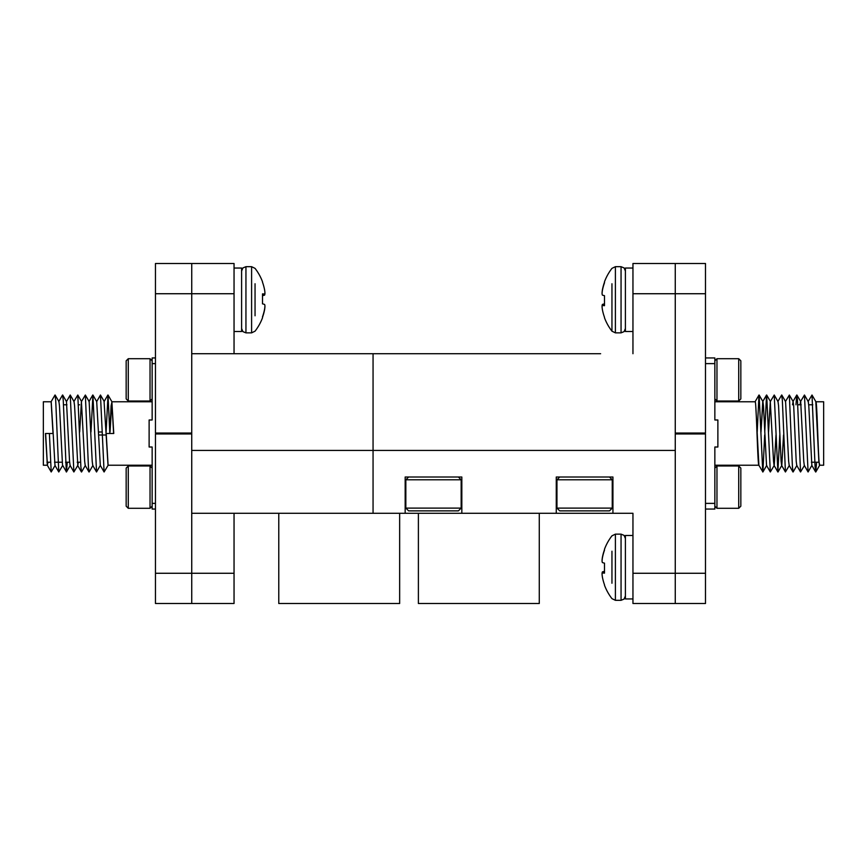 <?xml version="1.0" encoding="UTF-8"?>
<svg xmlns="http://www.w3.org/2000/svg" width="867" height="867" viewBox="0 0 867 867"><rect width="100%" height="100%" fill="white"/><g stroke="black" fill="none" stroke-linecap="round" stroke-linejoin="round"><path stroke-width="1.3" d="M539.274 513.286L539.274 603.497L418.393 603.497L418.393 513.286M399.654 513.286L399.654 603.497L278.773 603.497L278.773 513.286M556.267 513.286L612.936 513.286L612.936 477.013L556.267 477.013L556.267 513.286L461.829 513.286L461.829 477.013L405.171 477.013L405.171 513.286L191.737 513.286L191.737 603.497L155.464 603.497L155.464 573.271L234.047 573.271L234.047 603.497L191.737 603.497L191.737 450.428L373.059 450.428L191.737 450.428L191.737 353.714L600.625 353.714M705.489 293.729L705.489 433.045L675.263 433.045L675.263 263.503L705.489 263.503L705.489 293.729L632.953 293.729L632.953 263.503L675.263 263.503L675.263 450.428L373.059 450.428L675.263 450.428L675.263 603.497L632.953 603.497L632.953 513.286L612.936 513.286M405.171 513.286L461.829 513.286M632.953 573.271L705.489 573.271L705.489 603.497L675.263 603.497L675.263 433.955L705.489 433.955L705.489 573.271M373.059 513.286L373.059 353.714M234.047 573.271L234.047 513.286M632.953 293.729L632.953 353.714M234.047 293.729L191.737 293.729L191.737 353.714L191.737 263.503L234.047 263.503L234.047 353.714M612.254 479.787L556.95 479.787L556.95 508.105L612.254 508.105L612.254 479.787L609.49 477.013M612.254 508.105L609.49 510.869L559.714 510.869L556.95 508.105M461.157 479.787L405.843 479.787L405.843 508.105L461.157 508.105L461.157 479.787L458.383 477.013M461.157 508.105L458.383 510.869L408.617 510.869L405.843 508.105M815.912 401.768L823.65 401.768L823.65 465.232L819.683 465.232M764.672 435.006L762.906 471.973L758.82 465.156L757.064 435.006L758.896 465.232C757.639 467.215 756.382 399.785 755.124 401.768L714.852 401.768M758.896 465.232L755.753 406.016M775.998 435.006L774.253 465.416L770.319 471.973L766.677 395.027L762.743 401.584L760.998 431.994L762.917 401.584L758.983 395.027L757.205 431.994M762.743 401.584L766.536 395.027L762.743 401.584L766.536 395.027L764.759 431.994M816.4 404.791L815.955 401.844L812.011 395.027L808.077 401.584M738.727 465.991L740.841 468.104L740.841 506.176L738.727 508.3L738.727 465.991L716.966 465.991L716.966 508.3L714.852 506.176M716.966 358.7L716.966 401.009L738.727 401.009L738.727 358.7L716.966 358.7L714.852 360.824M738.727 358.7L740.841 360.824L740.841 398.896L738.727 401.009M797.694 404.791L801.162 404.791M808.716 404.791L812.802 404.791M811.382 462.209L818.936 462.209M705.489 357.952L714.852 357.952L714.852 419.986L717.876 419.986L717.876 447.014L714.852 447.014L714.852 509.048L705.489 509.048M823.65 465.232L819.651 465.232C818.383 467.215 817.126 399.785 815.869 401.768M758.863 465.232L714.852 465.232M695.215 433.045L695.215 433.955M714.852 503.38L705.489 503.38M714.852 363.62L705.489 363.62M816.584 462.209L815.793 471.973L815.088 466.869L812.011 395.027M815.641 471.973L811.859 465.416L808.087 471.973L804.457 395.027L800.523 401.584L800.046 404.791M804.468 465.416L800.534 471.973L797.456 400.131L796.762 395.027L795.96 404.791M796.914 465.416L793.121 471.973L792.427 466.869L789.349 395.027L785.415 401.584M789.36 465.416L785.426 471.973L782.348 400.131L781.644 395.027L777.851 401.584M779.791 435.006L777.872 471.973L774.231 395.027L770.297 401.584L768.552 431.994M762.765 471.973L759.124 395.027L762.917 401.584L759.124 395.027L762.917 401.584L763.459 405.789L766.526 465.416L770.319 471.973M811.859 465.416L808.792 405.789L808.25 401.584L804.457 395.027M808.087 471.973L804.294 465.416L803.752 461.211L800.696 401.584L796.903 395.027M800.534 471.973L796.74 465.416L796.199 461.211L793.684 405.789L793.132 401.584L792.492 404.791M792.98 471.973L789.187 465.416L788.645 461.211L785.578 401.584L781.785 395.027M783.551 435.006L781.806 465.416L778.013 471.973M785.426 471.973L781.633 465.416L781.091 461.211L778.566 405.789L778.024 401.584L774.231 395.027L778.024 401.584M777.872 471.973L774.079 465.416L773.537 461.211L770.297 401.584M191.737 433.045L155.464 433.045L155.464 263.503L191.737 263.503L191.737 293.729L155.464 293.729M79.612 404.791L78.594 404.791M66.954 404.791L63.486 404.791M79.612 462.209L77.174 462.209M69.62 462.209L65.524 462.209M62.056 462.209L54.502 462.209M50.416 462.209L46.948 462.209M155.464 509.048L152.148 509.048L152.148 503.38L155.464 503.38M47.317 465.232L43.35 465.232L43.35 401.768L51.131 401.768L53.017 433.5M45.615 433.5L47.425 465.416L51.207 471.973L49.397 433.5L45.463 433.5L47.349 465.232L47.891 462.209M110.044 431.994L111.876 401.768L152.148 401.768M106.207 433.5L108.093 465.232L152.148 465.232M102.241 431.994L98.448 431.994M106.11 435.006L98.556 435.006M111.876 401.768L113.761 433.5L109.838 433.5L108.017 395.027L111.81 401.584L113.61 433.5M155.464 357.952L152.148 357.952L152.148 419.986L149.124 419.986L149.124 447.014L152.148 447.014L152.148 503.38M171.785 433.955L171.785 433.045M152.148 363.62L155.464 363.62M51.207 471.973L55.141 465.416M51.045 401.844L54.989 395.027L55.694 400.131L58.772 471.973L62.706 465.416L66.466 471.973L67.258 462.209M58.75 401.584L62.543 395.027L63.248 400.131L66.326 471.973M62.684 395.027L66.477 401.584L70.238 395.027L73.879 471.973L77.813 465.416L78.279 462.209M73.868 401.584L77.802 395.027L80.869 466.869L81.574 471.973L85.367 465.416M79.666 431.994L81.422 401.584L85.356 395.027L88.434 466.869L89.128 471.973L92.921 465.416M90.992 431.994L92.91 395.027L96.54 471.973L100.301 465.416L104.094 471.973L108.028 465.416L106.056 433.5L109.838 433.5M92.91 395.027L96.703 401.584L100.464 395.027L104.094 471.973M106.099 431.994L108.017 395.027M49.397 433.5L53.169 433.5L54.979 465.416L58.772 471.973M55.13 395.027L58.923 401.584L59.465 405.789L62.532 465.416M66.477 401.584L69.544 461.211L70.086 465.416L73.879 471.973M70.238 395.027L74.031 401.584L74.573 405.789L77.813 465.416M81.422 401.584L84.652 461.211L85.194 465.416L88.987 471.973M85.356 395.027L89.149 401.584L92.205 461.211L92.747 465.416L96.54 471.973M96.703 401.584L100.301 465.416M107.876 395.027L104.083 401.584L106.056 433.5M150.034 401.009L150.034 358.7L128.273 358.7L128.273 401.009L150.034 401.009L152.148 398.896M128.273 401.009L126.159 398.896L126.159 360.824L128.273 358.7M128.273 508.3L126.159 506.176L126.159 468.104L128.273 465.991L128.273 508.3L150.034 508.3L150.034 465.991L152.148 468.104M694.304 433.045L694.304 433.955M602.435 290.282L602.337 290.272A51.186 46.005 11.5 0 0 602.077 292.602L602.077 293.133A51.186 48.075 14.7 0 0 602.077 293.263A51.186 48.075 14.7 0 1 602.077 293.176L602.077 293.133A51.186 16.993 5.3 0 1 602.077 293.133A51.186 48.075 14.7 0 0 602.077 293.263L602.077 293.859A51.186 21.978 5.5 0 0 602.337 294.997L602.402 295.105A51.337 2.709 5 0 0 604.494 295.69L604.494 305.683A51.337 2.709 175 0 1 602.402 305.466L602.337 305.531A51.186 16.993 174.7 0 0 602.077 306.409L602.077 306.951A51.186 46.005 168.5 0 0 602.337 309.27L602.402 309.671A51.337 51.066 121.2 0 0 604.494 317.322L604.494 317.788A51.337 51.337 0 0 0 611.95 331.172L615.397 332.863L621.054 332.863L624.099 331.617L625.4 328.517M604.494 304.36L602.337 304.545A51.186 21.978 174.5 0 0 602.077 305.683L602.077 306.279A51.186 48.075 165.3 0 0 602.077 306.376A51.186 16.993 174.7 0 0 602.077 306.409A51.186 16.993 174.7 0 1 602.077 306.376A51.186 16.993 174.7 0 0 602.077 306.409M625.4 598.945L632.953 598.945L625.4 598.945L625.4 535.492L632.953 535.492M611.95 551.217L611.95 583.242M602.435 557.73L602.337 557.73A51.186 46.005 11.5 0 0 602.077 560.049L602.077 560.591A51.186 16.993 5.3 0 0 602.077 560.624A51.186 48.075 14.7 0 0 602.077 560.721A51.186 48.075 14.7 0 1 602.337 558.283L602.402 557.882A51.337 51.066 121.2 0 1 604.494 550.209L604.494 549.212A51.337 51.337 0 0 1 611.95 535.828L615.397 534.137L611.95 535.871M602.077 560.721A51.186 48.075 14.7 0 1 602.077 560.624A51.186 48.075 14.7 0 0 602.077 560.721L602.077 561.317A51.186 21.978 5.5 0 0 602.337 562.455L602.402 562.564A51.337 2.709 5 0 0 604.494 563.149L604.494 573.141A51.337 2.709 175 0 1 602.402 572.914L602.337 572.979A51.186 16.993 174.7 0 0 602.077 573.867A51.186 48.075 165.3 0 1 602.077 573.737L602.077 573.141A51.186 21.978 174.5 0 1 602.337 572.003L602.402 571.895A51.337 2.709 175 0 1 604.494 571.31M602.337 557.73L602.402 557.329A51.337 51.066 58.8 0 1 604.494 549.678M602.392 572.914L604.494 572.729L602.337 572.979M602.077 573.824A51.186 16.993 174.7 0 0 602.077 573.867A51.186 16.993 174.7 0 0 602.077 573.867A51.186 16.993 174.7 0 0 602.077 573.867L602.077 574.398A51.186 46.005 168.5 0 0 602.337 576.728L602.402 577.119A51.337 51.066 121.2 0 0 604.494 584.77L604.494 585.236A51.337 51.337 0 0 0 611.95 598.631L615.397 600.322L621.054 600.322L624.099 599.064L625.4 595.965M602.077 561.317A51.186 21.978 5.5 0 0 602.337 562.455A51.186 21.978 5.5 0 1 602.077 561.317A51.186 21.978 5.5 0 0 602.337 562.455M602.402 562.564A51.337 2.709 5 0 0 604.494 563.149A51.337 2.709 5 0 1 602.402 562.564A51.337 2.709 5 0 0 604.494 563.149M602.077 574.398A51.186 46.005 168.5 0 0 602.337 576.728A51.186 46.005 168.5 0 1 602.077 574.398A51.186 46.005 168.5 0 0 602.337 576.728L602.402 577.119M625.4 331.497L632.953 331.497L625.4 331.497L625.4 268.044L632.953 268.044M602.077 293.859A51.186 21.978 5.5 0 0 602.337 294.997A51.186 21.978 5.5 0 1 602.077 293.859A51.186 21.978 5.5 0 0 602.337 294.997M602.402 295.105A51.337 2.709 5 0 0 604.494 295.69A51.337 2.709 5 0 1 602.402 295.105A51.337 2.709 5 0 0 604.494 295.69M602.077 306.951A51.186 46.005 168.5 0 0 602.337 309.27A51.186 46.005 168.5 0 1 602.077 306.951A51.186 46.005 168.5 0 0 602.337 309.27M611.95 331.129L611.95 315.783M611.95 283.758L611.95 331.172L615.397 332.863L615.397 266.678L621.054 266.678L621.054 332.863M611.95 268.369L615.397 266.678L611.95 268.369A51.337 51.337 0 0 0 604.494 281.764L604.494 282.761A51.337 51.066 121.2 0 0 602.402 290.423L602.337 290.835A51.186 48.075 14.7 0 0 602.077 293.263M602.337 304.545L602.402 304.436A51.337 2.709 175 0 1 604.494 303.851M602.337 290.272L602.402 289.881A51.337 51.066 58.8 0 1 604.494 282.23M602.392 305.466L604.494 305.271L602.337 305.531M172.696 433.955L172.696 433.045M255.05 315.783L255.05 283.758M264.923 293.133L264.923 292.602A51.186 46.005 -11.5 0 0 264.663 290.272L264.598 289.881A51.337 51.066 -58.8 0 0 262.506 282.23L262.506 281.764A51.337 51.337 0 0 0 255.05 268.369L251.603 266.678L251.603 332.863L255.05 331.172A51.337 51.337 0 0 0 262.506 317.788L262.506 316.791A51.337 51.066 -58.8 0 0 264.598 309.118L264.663 308.717A51.186 48.075 -165.3 0 0 264.923 306.279L264.923 305.683A51.186 21.978 -174.5 0 0 264.663 304.545L264.598 304.436A51.337 2.709 -175 0 0 262.506 303.851L262.506 293.859A51.337 2.709 -5 0 1 264.598 294.086L264.663 294.021A51.186 16.993 -5.3 0 0 264.923 293.133A51.186 48.075 -14.7 0 1 264.923 293.263L264.923 293.859A51.186 21.978 -5.5 0 1 264.663 294.997L264.598 295.105A51.337 2.709 -5 0 1 262.506 295.69M264.923 306.376A51.186 16.993 -174.7 0 1 264.923 306.409L264.923 306.951A51.186 46.005 -168.5 0 1 264.663 309.27L264.598 309.671A51.337 51.066 -121.2 0 1 262.506 317.322M264.608 294.086L262.506 294.271L264.663 294.021M241.6 331.497L234.047 331.497L241.6 331.497L241.6 268.044L234.047 268.044M191.737 433.955L155.464 433.955L155.464 573.271M819.727 465.156L818.86 461.211L815.804 401.584M109.892 431.994L111.095 405.789L111.962 401.844M47.273 465.156L48.064 462.209M51.196 401.584L53.169 433.5M621.054 600.322L621.054 534.137L615.397 534.137L611.95 535.828L615.397 534.137L615.397 600.322L611.95 598.631M604.494 571.819L602.337 572.003M602.402 571.895L604.494 571.711M602.402 304.436L604.494 304.263M251.603 332.863L245.946 332.863L245.946 266.678L242.901 267.936L241.6 271.035M262.506 295.181L264.663 294.997M264.598 295.105L262.506 295.289M559.714 477.013L556.95 479.787M408.617 477.013L405.843 479.787M770.47 401.584L766.677 395.027L770.47 401.584M766.699 465.416L762.906 471.973L766.699 465.416M819.575 465.416L815.793 471.973L819.575 465.416M738.727 508.3L716.966 508.3M714.852 468.104L716.966 465.991M714.852 398.896L716.966 401.009M755.038 401.844L758.983 395.027M796.762 395.027L792.969 401.584M793.132 401.584L789.349 395.027M66.466 471.973L70.26 465.416M77.802 395.027L81.585 401.584M100.464 395.027L104.257 401.584M77.64 465.416L81.433 471.973M88.976 401.584L92.769 395.027M152.148 360.824L150.034 358.7M128.273 465.991L150.034 465.991M152.148 506.176L150.034 508.3M621.054 534.137L624.099 535.383L625.4 538.483M611.95 331.172L615.397 332.863L611.95 331.172M621.054 266.678L624.099 267.936L625.4 271.035M251.603 266.678L245.946 266.678M245.946 332.863L242.901 331.617L241.6 328.517"/></g></svg>
